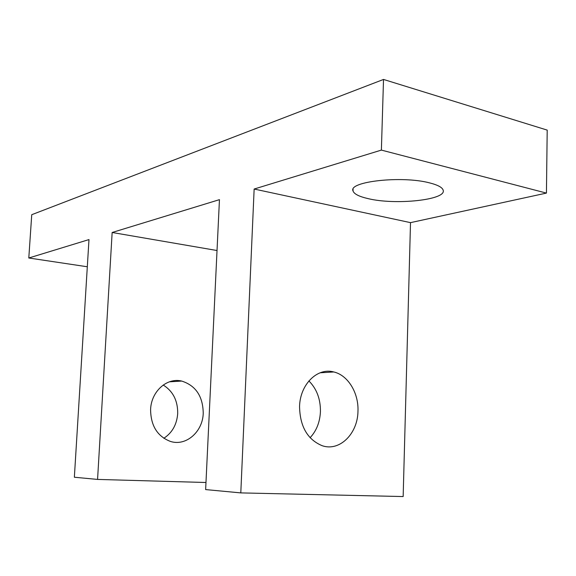 <?xml version="1.0" encoding="UTF-8"?>
<svg xmlns="http://www.w3.org/2000/svg" width="576" height="576" viewBox="0 0 576 576"><rect width="100%" height="100%" fill="white"/><g stroke="black" fill="none" stroke-linecap="round" stroke-linejoin="round"><path stroke-width="0.86" d="M31.738 214.704L383.515 79.445L381.384 150.098L254.146 189.036L240.797 492.898L205.639 489.586L219.449 199.656L112.154 232.488L97.567 479.419L74.362 477.238L88.985 239.58L28.8 257.998L31.738 214.704M383.515 79.445L547.2 130.104L546.437 193.09L410.508 222.638L403.157 496.555L240.797 492.898M28.8 257.998L87.307 266.767M163.814 438.286C172.21 432.799 176.839 424.555 177.703 413.554C177.847 400.716 173.016 391.205 163.217 385.027M97.567 479.419L205.978 482.501M112.154 232.488L217.022 250.524M150.595 409.493C150.761 425.729 157.37 436.37 170.424 441.425C186.062 446.551 202.802 431.726 203.234 413.222C202.932 396.302 195.775 385.589 181.75 381.074C167.026 377.323 151.2 391.37 150.595 409.493M310.09 437.717C316.462 430.877 319.903 422.208 320.429 411.71C320.602 399.139 316.757 388.879 308.894 380.923M254.146 189.036L410.508 222.638M299.556 406.577C299.974 426.492 307.483 439.524 322.085 445.673C339.538 451.879 357.768 433.728 357.97 411.228C358.783 392.998 347.998 375.214 333.806 371.966C317.455 367.279 299.995 384.343 299.556 406.577M381.384 150.098L546.437 193.09M429.646 182.902C401.832 175.442 348.005 181.591 353.03 190.958C354.074 194.004 359.093 196.553 368.078 198.619C395.114 205.294 446.695 200.023 443.182 190.224C442.368 187.43 437.854 184.99 429.646 182.902M353.081 189.367L353.03 190.958M320.148 372.78L333.806 371.966M169.423 381.809L181.75 381.074"/></g></svg>
